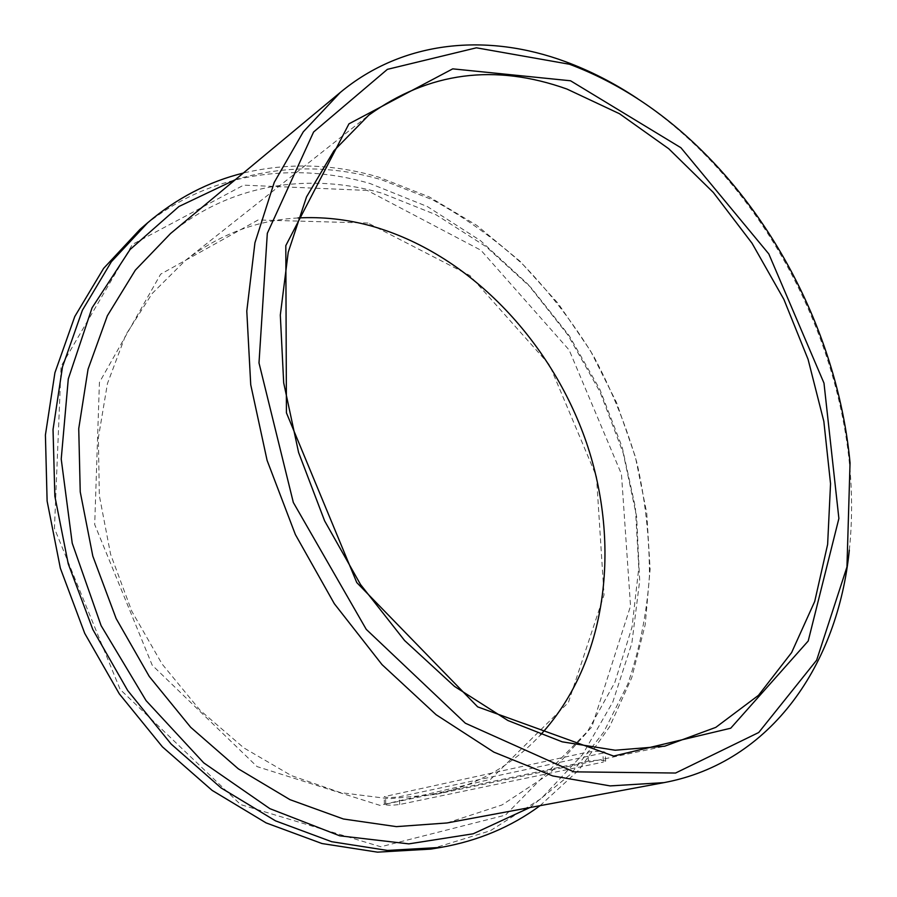 <?xml version="1.0" encoding="UTF-8"?>
<svg xmlns="http://www.w3.org/2000/svg" width="897" height="897" viewBox="0 0 897 897"><rect width="100%" height="100%" fill="white"/><g stroke="black" fill="none" stroke-linecap="round" stroke-linejoin="round"><path stroke-width="0.67" stroke-dasharray="4.49 3.36" d="M602.84 753.088L605.105 752.235C602.616 750.991 596.886 750.935 587.894 752.067L384.219 796.648C386.831 797.769 391.922 797.792 399.501 796.715L602.84 753.088L603.389 762.08L605.654 761.217C603.165 759.927 597.424 759.894 588.421 761.116L384.387 804.418C386.999 805.405 392.101 805.428 399.681 804.486L603.389 762.08M367.277 190.433L243.648 185.152L132.364 244.455L61.086 366.268L54.448 528.411L120.142 689.445L240.62 804.575L380.765 846.768L505.448 815.126L591.807 727.052L630.535 606.036L621.453 474.109L569.147 350.021L480.938 250.241L367.277 190.433M430.706 849.111L490.244 830.779L541.373 798.431L582.534 754.635L612.808 702.037L631.847 643.261L639.684 580.718L636.635 516.65L623.213 453.108L600.048 391.955L567.913 335.018L527.705 284.001L480.444 240.62L427.387 206.568L370.046 183.526C291.547 160.552 205.032 173.312 139.988 229.385M540.061 805.663L578.924 769.962L609.612 726.727L631.735 677.751L645.201 624.727L650.112 569.259L646.715 512.815L635.356 456.775L616.463 402.394L590.551 350.906L558.169 303.466L519.98 261.218L476.722 225.338L429.293 196.936L378.736 177.146C333.493 163.792 288.352 162.424 243.3 173.065M529.892 807.558L570.873 774.01L603.647 732.266L627.743 684.209C639.55 649.675 646.782 613.683 649.428 576.199C649.551 538.379 645.403 500.649 636.971 463.009C626.252 425.84 611.754 390.128 593.478 355.885C573.228 322.83 549.861 292.5 523.366 264.918C495.323 239.219 465.038 217.511 432.533 199.773L381.774 179.849C332.495 165.317 283.687 165.261 235.339 179.68M446.986 822.964L502.028 804.945L549.199 773.976L587.064 732.367L614.793 682.572L632.037 626.981L638.799 567.857L635.356 507.287L622.182 447.211L599.88 389.433L569.18 335.669L530.946 287.556L486.163 246.72L436.065 214.764L382.088 193.214C309.667 172.224 230.619 183.593 170.497 233.579M849.313 550.164C852.228 522.503 852.329 494.281 849.627 465.498C838.874 350.817 784.09 234.039 702.777 152.456C682.382 131.994 660.607 114.031 637.475 98.58M298.051 217.949C256.811 220.236 219.204 234.453 185.219 260.601L152.176 293.51L125.759 334.895L107.438 383.557L98.367 437.814L99.332 495.525L110.578 554.223L131.814 611.272L162.11 664.06L200.053 710.245L243.827 747.874L291.346 775.58L340.479 792.6L389.186 798.745L435.617 794.372C477.451 784.953 512.422 765.119 540.543 734.867M367.949 223.039L258.112 219.967L160.641 274.168L99.421 382.402L94.701 524.554L152.21 665.204L257.08 766.61L379.913 805.349L490.581 779.347L568.395 702.474L604.04 594.879L596.471 476.509L549.491 364.877L469.95 275.581L367.949 223.039M588.421 761.116L587.894 752.067M399.681 804.486L399.501 796.715M385.721 803.903L385.553 796.088M605.654 761.217L605.105 752.235M384.387 804.418L384.219 796.648M705.076 153.835L702.777 152.456M850.042 462.852L849.627 465.498M435.617 794.372L664.744 746.192M185.219 260.601L368.734 115.197"/><path stroke-width="1.35" d="M243.3 173.065C208.508 181.665 176.675 198.181 147.814 222.635L139.988 229.385L103.648 268.338L74.765 316.551L54.919 372.726L45.411 435.011L47.115 501.064L60.334 568.16L84.722 633.36L119.279 693.796L162.424 746.853L212.129 790.392L266.095 822.897L321.978 843.539L377.525 852.15L430.706 849.111L440.898 847.407C478.157 840.837 511.212 826.933 540.061 805.663M147.814 222.635L111.351 261.767L82.389 310.25L62.51 366.795L53.035 429.528L54.84 496.108L68.228 563.764L92.851 629.548L127.699 690.533L171.17 744.084L221.211 788.026L275.514 820.856L331.699 841.711L387.504 850.434L440.898 847.407M235.339 179.68L178.952 206.489L130.031 249.568L92.055 307.839L68.284 378.926L61.22 459.062L72.231 543.223L101.126 625.669L146.054 700.591L203.742 762.865L269.874 808.657L339.739 835.813L408.819 843.875L473.224 833.784L529.892 807.558M637.475 98.58C614.254 83.118 590.17 70.785 565.222 61.579C487.934 33.054 403.785 39.726 340.266 92.458L170.497 233.579L135.346 270.143L107.348 315.766L88.052 369.205L78.734 428.665L80.237 491.859L92.817 556.118L116.173 618.616L149.294 676.506L190.669 727.276L238.31 768.819L289.989 799.664L343.416 818.995L396.396 826.63L446.986 822.964L664.027 782.621C771.857 762.461 837.966 663.657 849.313 550.164M340.266 92.458L303.287 131.814L274.258 182.349L254.939 242.784L246.787 311.136L250.734 384.746L267.093 460.385L295.371 534.545L334.323 603.703L382.032 664.632L436.11 714.718L493.888 752.146L552.72 775.927L610.128 785.907L664.027 782.621M569.494 64.248L476.419 47.81L387.392 69.349L313.591 132.005L267.317 233.321L258.998 362.937L293.33 502.488L366.245 629.358L465.352 723.217L573.822 771.846L675.564 773.035L758.716 732.513L816.651 660.181L846.959 566.938L850.042 462.852C839.424 349.707 785.301 234.33 705.076 153.835C664.262 112.809 619.065 82.939 569.494 64.248M570.548 80.775L452.727 68.856L348.955 123.842L285.807 245.621L286.435 412.844L356.771 582.579L477.686 706.881L613.626 756.07L730.707 728.218L808.208 641.007L838.886 518.488L823.984 383.12L768.807 253.929L680.901 147.725L570.548 80.775M566.96 89.061C494.774 63.283 428.699 71.995 368.734 115.197L333.931 150.763L306.55 196.847L288.229 252.248L280.312 315.082L283.687 382.84L298.6 452.525L324.602 520.832L360.516 584.496L404.569 640.503L454.51 686.418L507.893 720.504L562.206 741.83L615.151 750.228L664.744 746.192L715.784 727.377L758.447 695.366L791.614 652.579L814.711 601.461L827.628 544.423L830.544 483.696L823.838 421.366L808.074 359.338L783.888 299.396L752.022 243.222L713.328 192.463L668.77 148.767L619.524 113.751L566.96 89.061M540.543 734.867C607.415 661.851 621.363 545.152 586.414 442.513C550.993 339.885 468.301 253.189 370.943 225.887C346.791 219.294 322.494 216.648 298.051 217.949"/></g></svg>
